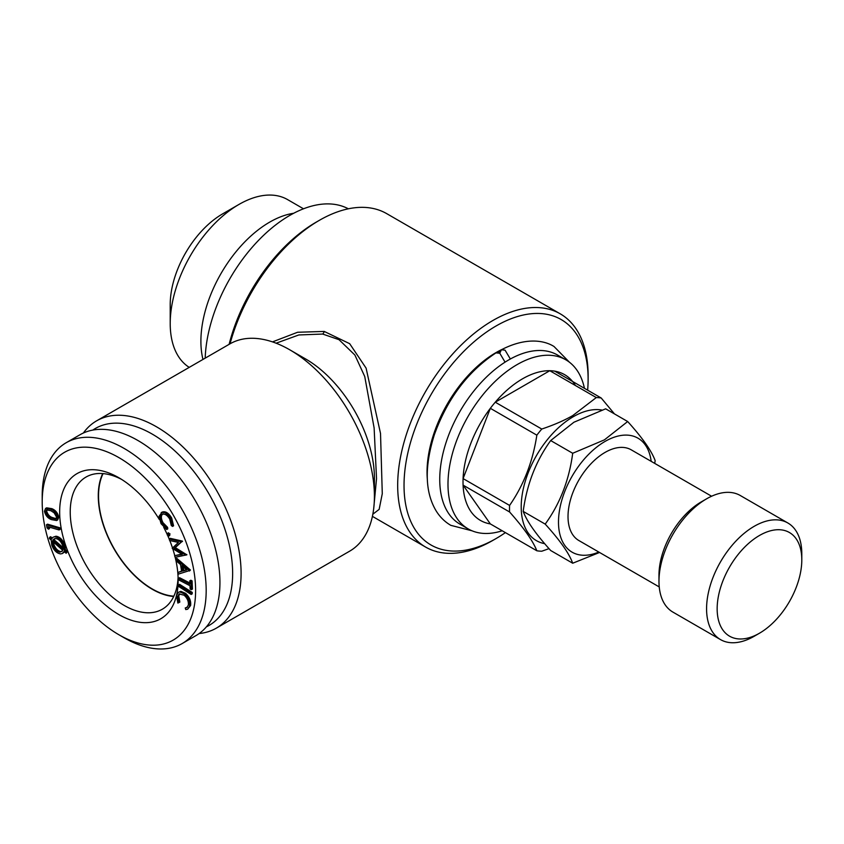 <?xml version="1.0" encoding="UTF-8"?>
<svg xmlns="http://www.w3.org/2000/svg" width="844" height="844" viewBox="0 0 844 844"><rect width="100%" height="100%" fill="white"/><g stroke="black" fill="none" stroke-linecap="round" stroke-linejoin="round"><path stroke-width="1.27" d="M505.398 532.617A130.166 75.158 -60 0 1 496.072 538.546A130.166 75.158 -60 0 1 496.072 538.556L492.896 540.382A134.66 77.743 -60 0 1 425.566 547.049A134.66 77.743 -60 0 1 425.566 391.563A134.66 77.743 -60 0 1 560.226 313.82A134.66 77.743 -60 0 1 588.12 375.464L588.12 379.125A130.166 75.158 -60 0 1 587.646 390.171M560.226 313.82L386.721 213.648A134.66 77.743 120 0 0 319.391 220.316L319.391 220.316A134.66 77.743 120 0 0 230.053 343.803M272.485 341.883L297.594 332.262L324.223 331.428L349.68 343.687L366.096 368.132L380.517 433.468L382.279 493.677L379.146 509.386L372.837 514.207M373.692 508.689L376.529 478.632L374.124 427.95L364.735 376.498L354.891 355.039L339.024 339.689L322.672 334.055L298.839 334.952L276.104 343.202M83.366 433.025A119.7 69.102 60 0 1 96.617 420.839L229.916 343.877A119.7 69.102 60 0 1 289.766 349.806L305.633 358.964A97.25 56.147 60 0 1 374.409 478.084L374.409 496.399A119.7 69.102 60 0 1 349.616 551.195L216.307 628.158A119.7 69.102 60 0 1 199.131 633.538M541.764 429.047C553.928 424.965 564.298 420.449 572.844 415.512L596.297 397.566L549.782 370.716L495.259 402.198L541.764 429.047A84.157 48.593 120 0 0 536.847 435.166L490.343 408.317L463.082 478.58A84.157 48.593 -60 0 1 490.343 408.317A84.157 48.593 120 0 1 495.259 402.198A84.157 48.593 -60 0 1 549.782 370.716A84.157 48.593 120 0 1 554.698 371.149A84.157 48.593 -60 0 1 575.418 385.518M54.892 536.826C58.69 537.375 61.623 540.265 63.701 545.477L64.323 550.277L66.423 552.124L66.148 553.295L64.049 551.438L62.498 553.485L60.662 553.917C56.833 553.369 53.879 550.467 51.79 545.213L51.21 540.097L49.332 538.472L49.617 537.333L51.547 539.031L53.003 537.248L55.947 536.214L53.003 537.248M55.451 538.504C58.542 538.894 60.926 541.236 62.614 545.509L63.1 549.191L52.803 540.139L55.451 538.504M60.103 552.229C57.023 551.828 54.628 549.507 52.919 545.277L52.465 541.226L62.815 550.351L61.158 551.617C58.088 551.206 55.693 548.885 53.974 544.665L53.457 542.101M52.919 545.277L53.974 544.665M496.072 538.556A130.166 75.158 -60 0 1 404.033 485.406A130.166 75.158 -60 0 1 496.072 325.984A130.166 75.158 -60 0 1 588.12 379.125M550.678 440.557L573.92 422.232L605.654 408.823L627.672 421.525L604.431 439.851L572.696 453.27L550.678 440.557C535.94 460.951 526.772 484.561 523.196 511.401L545.203 524.113C559.983 540.35 569.151 553.39 572.696 563.222L599.546 552.472M598.807 552.05A65.832 38.012 -60 0 1 558.538 519.63A65.832 38.012 -60 0 1 602.964 442.689A65.832 38.012 -60 0 1 651.178 461.351M654.722 463.398L655.155 460.634C651.568 450.854 642.411 437.825 627.672 421.525M572.696 453.27C569.151 480.109 559.983 503.731 545.203 524.113M572.696 563.222L550.678 550.51C535.94 534.22 526.783 521.181 523.196 511.401M549.011 548.642L541.764 551.216A84.157 48.593 -60 0 1 536.847 550.773C532.902 540.856 523.808 527.922 509.586 511.981L463.082 485.131A84.157 48.593 -60 0 0 490.343 523.924L536.847 550.773M179.772 591.939L184.53 593.944C188.455 597.668 190.132 601.73 189.541 606.14L187.674 609.189L185.775 609.59L185.237 607.965L186.777 607.617L188.317 605.148C188.75 601.519 187.357 598.206 184.14 595.199L179.192 593.997L177.673 596.497L178.791 602.669L177.841 603.059L176.523 595.453L178.369 592.34L180.827 591.327L178.369 592.34M189.932 584.196L189.784 580.851L190.839 580.239L192.073 580.872L192.443 589.091L191.388 589.692L190.164 589.059L190.005 585.725L178.612 579.86L178.538 578.33L189.932 584.196M50.745 509.259C54.322 510.631 56.643 513.447 57.719 517.731L58.785 517.119C57.709 512.836 55.377 510.019 51.8 508.647L50.745 509.259L45.576 508.447L46.642 507.835L51.8 508.647M169.655 540.508L169.138 538.936L170.203 538.324L182.41 541.109L175.267 547.619L186.883 554.824L175.141 557.304L174.613 555.7L182.283 554.445L172.208 548.336L178.432 542.428L169.655 540.508M52.803 540.139L54.48 538.609M177.947 572.464L181.629 571.377L180.532 564.573L176.058 560.722L175.774 558.96L189.373 570.628L178.221 574.163L177.947 572.464L181.587 571.093M102.725 473.579A76.308 44.057 -120 0 0 98.273 495.797A76.308 44.057 -120 0 0 173.695 596.497M173.853 596.18A75.928 43.835 60 0 1 152.226 588.943A75.928 43.835 60 0 1 103.084 473.6M58.742 528.376L59.038 529.958L47.971 526.709L48.446 529.209L47.064 527.901L46.473 524.778L58.742 528.376L59.808 527.774L47.528 524.166L46.473 524.778M59.038 529.958L60.103 529.346L59.808 527.774M42.2 501.906A108.475 62.625 60 0 1 118.898 457.617A108.475 62.625 60 0 1 195.608 590.473A108.475 62.625 60 0 1 118.898 634.751A108.475 62.625 60 0 1 42.2 501.906L42.2 495.797A115.955 66.95 60 0 1 66.212 442.71A115.955 66.95 60 0 1 182.167 509.66A115.955 66.95 60 0 1 182.167 643.55A115.955 66.95 60 0 1 124.195 637.811L118.898 634.751M189.879 583.014L179.593 577.718L178.538 578.33M191.145 594.461L192.21 593.849L192.274 592.435L179.645 584.354L178.59 584.966L191.219 593.047L191.145 594.461L178.527 586.38L178.59 584.966M187.674 609.189L190.596 605.528C191.187 601.118 189.52 597.056 185.585 593.332L180.827 591.327M187.284 607.237L185.237 607.965M178.791 602.669L179.846 602.057L178.738 595.885L179.761 593.754M52.128 537.997L50.682 536.721L49.617 537.333M66.148 553.295L67.488 551.522L65.378 549.666L64.756 544.876C62.678 539.654 59.745 536.763 55.947 536.214M62.498 553.485L64.577 551.902M48.446 529.209L49.501 528.597L49.216 527.067M57.719 517.731L56.622 520.526L57.677 519.915L58.785 517.119M159.305 519.482A83.788 48.372 -120 0 0 118.909 477.778A83.788 48.372 -120 0 0 59.66 511.981A83.788 48.372 -120 0 0 118.898 614.601A83.788 48.372 -120 0 0 178.147 580.387A83.788 48.372 -120 0 0 175.183 557.304M174.761 555.616A83.788 48.372 -120 0 0 172.725 548.653M172.398 547.661A83.788 48.372 -120 0 0 169.792 540.54M169.148 538.936A83.788 48.372 -120 0 0 167.766 535.697M167.038 534.094A83.788 48.372 -120 0 0 163.725 527.331M189.436 571.019L190.427 570.016L176.829 558.348L175.774 558.96M181.724 554.097L174.613 555.7M169 535.929L170.045 533.936L168.283 532.933M169.771 535.486L168.716 536.088L167.228 534.938L167.502 533.387L168.568 532.775M162.217 512.065L161.162 512.677C164.401 511.612 167.555 513.574 170.615 518.575L172.514 526.413L173.579 525.801L171.67 517.963C168.61 512.962 165.456 511 162.217 512.065L162.175 512.086M172.514 526.413L171.279 525.474L169.728 519.071C167.196 515.019 164.622 513.447 161.995 514.355C159.78 516.032 159.769 519.018 161.964 523.301L166.532 527.985L166.679 529.504L167.734 528.893L167.597 527.373L163.019 522.7C160.824 518.406 160.835 515.42 163.05 513.743M554.698 371.149L601.213 398.009L614.453 413.898M66.423 552.124L67.488 551.522M64.323 550.277L65.378 549.666M170.615 518.575L171.67 517.963M169.138 538.936L181.355 541.721L174.202 548.231L185.743 555.173L186.798 554.561M174.202 548.231L175.267 547.619M181.439 541.985L182.504 541.373M177.673 596.497L178.738 595.885M186.503 569.7L183.77 570.47L183.19 566.841M191.219 593.047L192.274 592.435M166.679 529.504L161.046 523.67L159.02 516.37L162.196 512.076M502.212 530.77A97.63 56.369 -60 0 1 468.209 528.914A97.63 56.369 -60 0 1 468.209 416.176A97.63 56.369 -60 0 1 565.839 359.818A97.63 56.369 -60 0 1 584.449 388.324M536.847 435.166C532.807 461.647 523.713 485.078 509.586 505.429L463.082 478.58A84.157 48.593 120 0 0 463.082 485.131L490.343 523.924M166.532 527.985L167.597 527.373M181.355 541.721L182.41 541.109M161.964 523.301L163.019 522.7M62.023 551.533L61.158 551.617M63.701 545.477L64.756 544.876M168.399 532.838L167.334 533.45L168.99 534.547L170.045 533.936M181.84 565.691L182.715 571.082L186.767 569.932L181.84 565.691M45.66 511.833L46.462 509.913L50.862 510.694L54.143 512.836L56.58 517.119L55.746 519.071L51.368 518.184C48.572 517.266 46.673 515.146 45.66 511.833L46.715 511.221L47.085 509.713M544.675 543.652A73.692 42.548 -60 0 1 529.758 468.969A73.692 42.548 -60 0 1 601.888 410.047M56.2 518.67L52.423 517.583C49.627 516.655 47.728 514.534 46.715 511.221M189.784 580.851L191.008 581.484L191.388 589.692M63.078 547.629L53.868 539.527M51.368 518.184L52.423 517.583M182.167 643.55L195.924 635.616A115.955 66.95 -120 0 0 195.924 501.716A115.955 66.95 -120 0 0 79.969 434.765L66.212 442.71M348.35 208.795A119.7 69.102 120 0 0 258.095 240.814A119.7 69.102 120 0 0 205.197 358.151M170.214 323.537L170.214 304.61A74.061 42.759 120 0 1 222.584 213.901L238.979 204.427A97.25 56.147 120 0 0 170.214 323.537A97.25 56.147 120 0 0 189.225 367.372M303.502 208.795L287.614 199.617A97.25 56.147 120 0 0 238.979 204.427L222.584 213.901M56.622 520.526L51.431 519.609C47.876 518.322 45.555 515.547 44.458 511.295L45.576 508.447M293.659 213.279A97.25 56.147 120 0 0 223.787 268.898A97.25 56.147 120 0 0 202.971 359.428M185.585 593.332L184.53 593.944M468.209 528.914L459.959 524.145A97.63 56.369 -60 0 1 459.959 411.418A97.63 56.369 -60 0 1 557.578 355.05L565.839 359.818M189.373 570.628L190.427 570.016M96.617 420.839A119.7 69.102 60 0 1 156.457 426.769A119.7 69.102 60 0 1 234.653 532.247A119.7 69.102 60 0 1 216.307 628.158M305.633 358.964L289.766 349.806A119.7 69.102 60 0 1 374.409 496.399M183.77 570.47L182.715 571.082M92.808 430.092A113.708 65.653 60 0 1 209.09 494.12A113.708 65.653 60 0 1 206.39 626.839M659.238 586.939L578.857 540.529A52.37 30.236 -60 0 1 578.857 480.067A52.37 30.236 -60 0 1 631.228 449.831L711.608 496.24M754.188 636.26A67.33 38.877 -60 0 1 754.188 636.27L759.484 633.211A59.85 34.551 -60 0 1 717.157 608.777A59.85 34.551 -60 0 1 759.484 535.476A59.85 34.551 -60 0 1 801.8 559.91A59.85 34.551 -60 0 1 759.484 633.211L754.188 636.27A67.33 38.877 -60 0 1 720.523 639.604A67.33 38.877 -60 0 1 720.523 561.851A67.33 38.877 -60 0 1 787.853 522.985A67.33 38.877 -60 0 1 801.8 553.801L801.8 559.91M601.213 398.009A84.157 48.593 120 0 0 596.297 397.566M121.61 479.403A76.308 44.057 -120 0 0 86.035 477.05A76.308 44.057 -120 0 0 70.231 511.981A76.308 44.057 -120 0 0 103.548 588.774A76.308 44.057 -120 0 0 162.343 609.21A76.308 44.057 -120 0 0 178.084 577.233M498.15 352.581A97.63 56.369 -60 0 1 500.007 351.568M189.541 606.14L190.596 605.528M720.523 639.604L672.921 612.111A67.33 38.877 -60 0 1 658.974 581.294L658.974 575.186A59.85 34.551 -60 0 1 701.29 501.885L706.586 498.825A67.33 38.877 -60 0 1 740.251 495.491L787.853 522.985M427.317 479.075A97.63 56.369 -60 0 1 502.233 349.321M168.99 534.547L168.716 536.088M316.215 222.141L319.391 220.316L316.215 222.141A130.166 75.158 120 0 0 229.114 344.341M658.974 581.294A67.33 38.877 -60 0 1 706.586 498.825L701.29 501.885M191.008 581.484L192.073 580.872M509.586 505.429A84.157 48.593 120 0 0 509.586 511.981M505.06 362.139L499.775 353.225L501.41 349.754L505.06 350.165L510.346 358.995M499.775 353.225L495.955 352.897C467.882 371.487 447.362 398.727 434.396 434.618C424.384 466.468 424.891 491.778 435.926 510.536C439.766 516.866 444.725 521.792 450.801 525.337L472.102 530.823M324.223 331.428A4.484 2.458 -80.8 0 1 322.672 334.055M425.566 547.049L372.404 516.359M496.072 538.546L492.896 540.382M569.447 362.234L554.044 346.525C543.747 339.963 525.211 337.421 501.41 349.754"/></g></svg>
